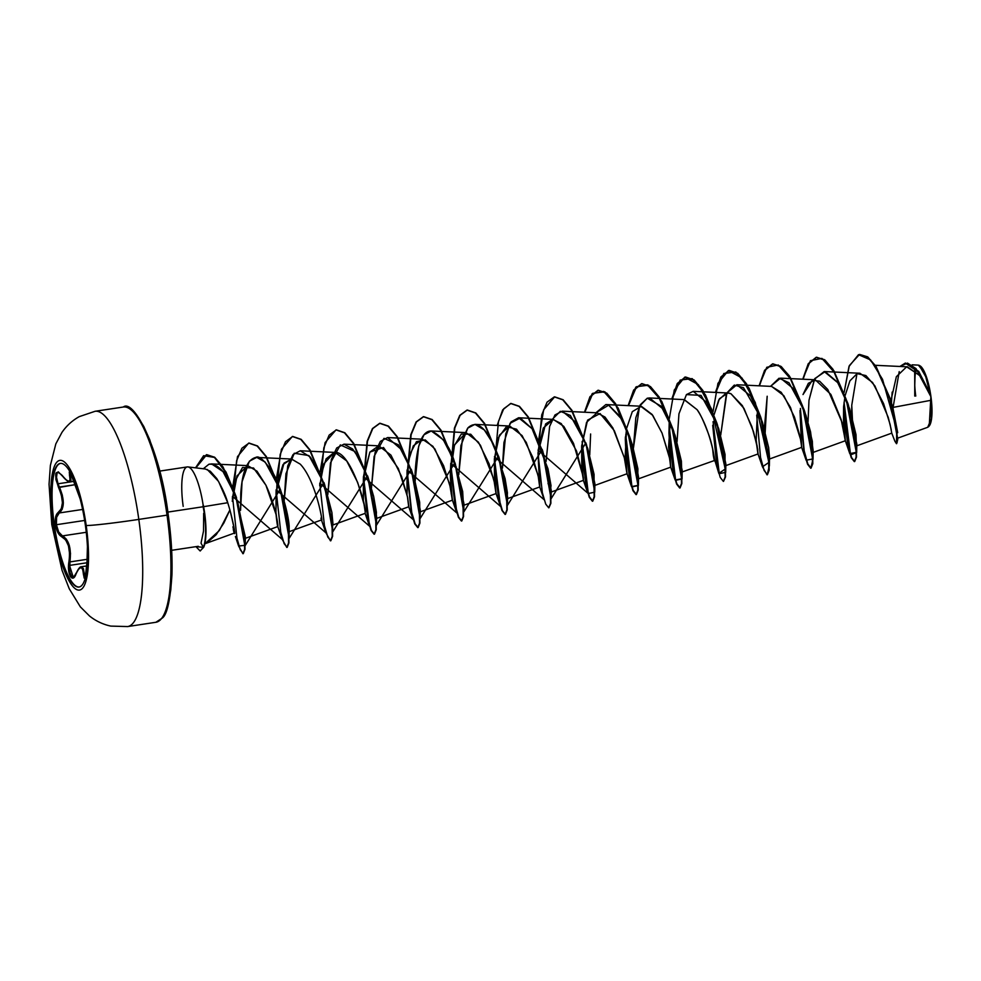 <?xml version="1.0" encoding="UTF-8"?>
<svg xmlns="http://www.w3.org/2000/svg" width="981" height="981" viewBox="0 0 981 981"><rect width="100%" height="100%" fill="white"/><g stroke="black" fill="none" stroke-linecap="round" stroke-linejoin="round"><path stroke-width="1.47" d="M60.503 463.4A62.514 15.549 -98.6 0 0 54.298 524.896L53.894 524.958A62.514 15.549 81.4 0 1 60.442 463.4A62.514 15.549 81.4 0 1 85.408 525.509A10886.194 443.449 -8 0 0 86.193 525.522A65.58 16.309 81.4 0 1 78.787 590.121A65.58 16.309 81.4 0 1 53.146 524.933A43.544 1.778 172 0 1 51.785 524.663A43.544 1.778 -8 0 0 53.146 524.933A10886.194 443.449 -8 0 0 53.894 524.958A62.514 15.549 81.4 0 1 60.957 463.375A62.514 15.549 81.4 0 1 85.408 525.509A62.514 15.549 81.4 0 1 78.345 587.079A62.514 15.549 81.4 0 1 53.894 524.958A10886.194 443.449 172 0 1 53.146 524.933A65.58 16.309 -98.6 0 0 78.787 590.121A65.58 16.309 -98.6 0 0 86.193 525.522A65.58 16.309 -98.6 0 0 60.552 460.334A65.58 16.309 -98.6 0 0 53.146 524.933A65.58 16.309 81.4 0 1 60.552 460.334A65.58 16.309 81.4 0 1 86.193 525.522A10886.194 443.449 172 0 1 85.408 525.509A62.514 15.549 81.4 0 1 78.86 587.055A62.514 15.549 81.4 0 1 53.894 524.958L54.298 524.896A62.514 15.549 81.4 0 1 60.503 463.4M80.307 499.403L71 473.676L69.271 472.02L70.043 479.868L68.878 481.389L66.034 479.795L58.284 471.824L55.843 473.406L55.929 479.599L61.386 495.221L62.428 502.75L61.3 508.82L56.763 514.056L55.684 516.901L55.5 524.81L54.298 524.896L55.5 524.81C56.567 531.162 58.676 535.148 61.803 536.742A0.822 0.699 -68.6 0 1 62.453 535.896L58.676 531.996L56.408 524.712L84.648 520.445L56.408 524.712L56.616 517.269L59.24 512.965L82.612 509.433L59.24 512.965C64.574 508.195 64.636 499.562 59.412 487.054L58.026 483.78L74.36 481.315L58.026 483.78L56.53 477.355L57.07 473.05L58.235 472.217L62.208 475.429C55.059 468.979 53.845 473.014 58.553 487.545L59.412 487.054L62.306 495.074L63.36 502.946L62.208 509.274L59.24 512.965A0.822 0.711 -120.3 0 1 58.382 512.34A0.822 0.711 59.7 0 0 59.24 512.965C56.69 514.817 55.745 518.728 56.408 524.712C57.413 530.672 59.436 534.4 62.453 535.896L66.401 539.182L69.295 545.375L70.485 553.443L69.921 561.917L87.101 559.317L69.921 561.917C71.503 548.587 69.013 539.918 62.453 535.896A0.822 0.699 111.4 0 0 61.803 536.742C68.204 540.556 70.583 548.857 68.952 561.647L69.921 561.917L68.952 561.647C66.683 573.946 72.594 584.186 76.052 573.934L76.052 573.934C80.123 565.338 82.563 565.387 83.373 574.057L86.181 573.296L84.243 573.591L81.435 566.748L83.385 568.563L84.243 573.591L83.373 574.057C84.918 581.377 86.144 577.343 87.039 561.966L87.444 546.895L87.027 561.978L85.237 577.601M81.374 566.748L81.423 566.748C79.939 566.577 78.149 568.906 76.064 573.713L73.33 577.38L69.492 565.412L87.015 562.763L69.492 565.412L69.921 561.917L69.847 572.181L71.625 576.607L74.139 577.049M86.267 532.291L62.453 535.896L86.267 532.291M87.444 546.123L86.868 566.196L85.482 576.742L84.194 578.14L82.612 569.213L80.982 567.447L78.603 569.152L73.195 577.956L70.325 576.472L68.633 570.059L69.565 553.529L68.462 545.779L65.641 539.869L59.743 535.27L57.879 532.573L55.5 524.81C54.789 518.446 55.745 514.289 58.382 512.34C63.618 507.79 63.679 499.525 58.553 487.545L75.549 484.614L59.412 487.054L58.026 483.78M53.023 524.087A43.544 1.778 172 0 1 54.139 523.768A43.544 1.778 -8 0 0 53.023 524.087M127.407 626.589A108.866 27.076 -98.6 0 0 138.812 519.403A43.544 1.778 172 0 1 86.193 525.522A43.544 1.778 -8 0 0 138.812 519.403A108.866 27.076 81.4 0 1 127.407 626.589M929.35 425.779A31.061 7.725 -98.6 0 0 930.895 396.299L929.24 425.95M928.799 426.527L927.658 427.299M183.189 506.355A40.062 9.969 81.4 0 1 188.021 466.919A40.062 9.969 81.4 0 1 203.202 505.46L203.018 505.485A38.075 9.467 81.4 0 1 204.244 512.891L204.612 512.83A38.075 9.467 -98.6 0 0 203.325 505.129L203.619 506.674L227.751 502.713L203.619 506.674L203.325 505.129A38.075 9.467 81.4 0 1 204.612 512.83L204.244 512.891A38.075 9.467 -98.6 0 0 203.018 505.485L204.244 512.891L203.141 506.748L168.781 511.947M155.623 622.322A108.866 27.076 -98.6 0 0 167.028 515.135L138.812 519.403L167.028 515.135A108.866 27.076 81.4 0 1 155.623 622.322M168.18 514.89L167.028 515.135L168.229 514.902L164.759 494.179M207.016 542.677L216.151 534.743L223.84 523.045L229.91 509.912L227.751 502.713C225.704 495.515 222.037 487.447 216.727 478.495L210.29 471.236L205.385 469.016L187.984 466.919M171.675 550.316L198.297 546.294M200.112 550.954L203.705 547.263L200.112 550.954L195.942 546.65L203.337 547.324L201.019 543.155L203.521 531.052M203.656 513.308L203.521 531.077L201.019 543.155L203.337 547.324A38.075 9.467 -98.6 0 0 204.244 512.891A38.075 9.467 81.4 0 1 203.337 547.324L200.296 550.917M919.271 365.337L926.677 378.396L930.295 393.982L918.694 371.345L905.488 363.08L918.829 371.517L930.662 396.03L919.111 372.461L905.304 363.105L899.859 366.465L907.511 363.117L916.033 368.611L930.711 396.336L919.835 375.711L907.462 366.82L875.26 365.3M856.352 445.975L891.766 433.136L890.11 424.442L883.562 403.559L872.538 382.443L859.932 373.246L824.187 371.541L837.835 382.725L849.644 408.685L856.021 434.693L856.352 445.975L853.163 434.424L851.753 405.276L856.953 373.687L851.753 405.276L851.68 415.294M843.685 405.852L849.779 453.614L856.303 452.376L846.186 399.328L834.794 372.89L821.943 358.396L810.465 360.677L802.765 379.206L808.246 363.706L816.217 357.28L824.69 360.174L833.531 370.769L848.663 407.409L855.959 445.239L856.106 457.158L854.328 461.61L851.226 457.661L847.768 445.644L843.574 406.808L844.997 396.385L843.574 406.808L843.476 427.397L845.401 440.727L841.171 419.623L830.846 394.387L815.285 379.794L808.344 383.313L803.01 394.558L812.378 380.26L819.601 381.18L827.78 389.469L841.87 422.014L845.23 440.469L843.685 405.754M799.907 435.184L801.735 447.324L800.582 438.311L794.451 417.035L783.819 395.662L771.618 386.404L736.878 384.748L750.526 395.932L762.335 421.891L768.712 447.9L769.043 459.169L766.958 453.835L764.849 438.286L767.179 396.238L764.358 428.489M757.54 409.261L756.143 440.003L758.105 453.921L757.148 445.938L751.863 426.588L742.396 405.668L730.955 393.724L727.963 393.001L719.453 398.715L714.082 414.705L718.73 399.99L725.989 393.185M669.361 418.397L674.29 389.972L684.701 377.182L698.313 384.589L711.63 409.175L725.253 469.004L718.815 473.406L713.285 455.233C717.013 476.447 713.567 434.007 697.05 409.641C699.784 412.915 703.512 420.812 708.245 433.344C713.923 447.814 716.118 470.954 713.285 455.233L712.598 448.44L714.438 460.518L681.378 472.229L682.2 470.463L673.812 431.566L661.145 406.208L647.276 398.2L649.557 397.955L663.205 409.126L675.014 435.098L681.39 461.107L681.721 472.376M684.027 399.598L697.05 409.641L684.309 399.61L649.557 397.955M626.773 427.924L632.304 411.664L641.316 406.269L652.107 414.448L662.028 433.05L669.79 458.961L670.599 466.882L668.968 433.001L670.231 422.455L668.588 446.846L670.783 467.128L669.336 456.729L662.028 433.05L652.77 415.355L640.654 406.208L605.902 404.552L608.674 405.178L621.647 419.145L632.328 444.7L637.895 468.771L637.724 478.814M626.565 429.053L625.093 458.544L627.117 473.725L624.333 457.784L612.917 428.023L605.007 417.072L597 412.817L586.564 422.333L581.647 446.38L581.819 470.537L583.462 480.334L583.339 477.207L573.505 443.351L563.793 426.379L553.333 419.414L543.315 427.986L538.213 450.193L539.808 486.932L538.728 478.238L532.744 457.244L522.113 435.601L509.691 426.012L499.403 435.196L494.387 458.924L494.485 483.388L496.165 493.529L495.062 484.786L489.053 463.743L478.421 442.149L466.036 432.621L454.51 444.969L450.304 474.203L451.15 493.382L452.499 500.138L450.819 488.771L443.571 465.644L432.928 446.318L422.37 439.218L413.32 445.852L408.464 461.095L407.005 494.632L407.029 472.621L410.107 453.945L416.422 441.683L425.239 439.893L434.914 448.979L449.556 483.596L452.315 499.881L450.304 474.203L450.684 466.012L454.191 445.914L461.291 434.068L470.708 434.215L480.457 445.276L493.848 479.451L495.981 493.284L494.338 459.415L498.385 437.71L506.429 426.612L516.533 429.2L526.245 442.406L538.14 475.527L539.636 486.674L538.005 452.817L545.62 423.951L552.855 419.414L561.267 423.608L576.521 450.99L583.339 477.207L583.29 480.077L581.659 446.208L587.57 420.15L600.041 413.541L614.327 430.696L624.333 457.784L626.945 473.467L625.314 439.611L626.577 429.065M327.813 494.559L331.37 459.402L336.704 447.986L343.975 444.172L352.608 448.967L361.18 461.438L373.663 496.447L376.422 512.303L376.128 518.593L408.844 506.736L407.691 497.735L401.56 476.459L390.916 455.086L378.715 445.828L369.886 452.082L363.73 475.245L363.338 501.193M300.296 450.77L310.29 457.048L319.953 472.989L331.909 512.462L324.552 484.381L308.941 455.576L294.263 453.247L285.949 473.737L284.134 501.119L287.703 465.975L293.037 454.583L300.296 450.77L335.061 452.425L346.698 460.911L357.685 482.493L364.025 504.308L365.263 512.217C366.256 504.688 349.604 449.531 334.263 452.425L326.121 458.85L321.045 474.853M300.431 464.344L300.247 464.148C317.17 481.757 324.601 531.751 320.934 518.127L321.584 519.844M276.029 514.436L277.697 526.294L282.246 539.427L232.472 496.349L232.399 499.035L235.452 480.482L242.54 467.447L253.539 467.998L265.9 485.166C280.75 516.705 278.665 543.462 275.955 513.198L276.066 492.425L284.012 463.118L291.553 459.034L300.247 464.148L291.394 459.022L282.994 464.577L276.949 484.209L275.869 511.886L277.868 526.552L275.98 514.216L265.9 485.166L257.01 471.199L247.752 465.632L236.997 475.883L232.252 501.279M232.926 526.809L234.3 533.112L204.808 543.805M207.236 469.482L218.53 481.377L227.751 502.713L229.91 509.912C234.398 528.501 235.783 536.153 234.079 532.879C235.379 533.468 233.993 525.816 229.91 509.912L219.315 530.549L205.066 543.658M548.919 507.778L550.881 503.302L550.721 491.395L543.437 453.578L528.305 416.95L519.464 406.355L511.003 403.436L503.768 408.721L498.458 421.45L494.829 460.935L499.047 499.219L502.431 510.647L505.448 514.375L507.214 509.912L507.067 497.992L499.77 460.175L484.651 423.547L475.81 412.952L467.348 410.033L460.114 415.319L454.804 428.047L451.174 467.532L455.392 505.828L458.777 517.245L461.793 520.972L463.559 516.509L463.412 504.602L456.116 466.784L440.996 430.156L432.155 419.549L423.682 416.643L416.447 421.916L411.137 434.657L407.52 474.13L411.738 512.425L415.122 523.842L418.127 527.582L419.905 523.118L419.758 511.199L412.461 473.382L397.33 436.753L388.501 426.159L380.027 423.24L372.792 428.525L367.483 441.254L363.865 480.727L368.083 519.023L371.456 530.451L374.472 534.179L376.25 529.715L376.103 517.809L368.807 479.991L353.675 443.351L344.846 432.756L336.373 429.837L329.138 435.123L323.828 447.863L320.198 487.336L324.429 525.62L327.801 537.048L330.818 540.776L332.596 536.325L332.436 524.406L325.152 486.588L310.021 449.96L301.179 439.353L292.718 436.447L285.483 441.732L280.174 454.461L276.544 493.934L280.762 532.229L284.147 543.646L287.163 547.386L288.929 542.922L288.782 531.015L281.498 493.185L266.354 456.557L257.525 445.963L249.051 443.044L241.878 448.256L236.593 460.788L232.877 499.77L236.936 538.017L240.271 549.74L243.263 553.652L244.992 549.262L244.784 537.649L237.586 501.377L223.067 467.017L214.704 457.269L206.746 454.657L195.869 467.863L203.852 455.711L214.557 457.158L226.035 472.082L236.065 496.398L245.164 545.608L245.397 537.11L235.133 494.081C227.003 473.283 218.26 463.339 208.928 464.246L203.3 468.771L208.928 464.246L211.589 463.915L223.006 471.616L236.347 497.293M240.566 510.279L240.774 493.468C242.197 471.554 247.249 459.525 255.943 457.379L291.394 459.022M255.943 457.379C259.021 455.392 264.612 460.457 272.73 472.548C279.953 484.258 288.242 512.033 289.174 526.27L289.187 526.38M284.282 505.571L284.208 503.596L284.294 505.583M245.164 545.608L280.284 489.114L289.137 538.385L323.938 482.517L332.792 531.788L331.909 512.462L332.939 523.56M332.338 525.191L365.177 513.345M327.961 499.035L327.875 497.06M376.128 518.593L376.606 516.68L373.663 496.447L368.206 477.784L354.791 451.444L340.346 444.933L330.45 462.958L327.801 494.522M371.591 492.352L371.517 490.377M371.443 487.9L375.024 452.768L380.346 441.376L387.618 437.563L402.296 450.365L414.46 479.12L419.684 502.26L419.794 511.996L420.26 510.083L414.46 479.12L411.873 471.187L398.445 444.847L384 438.335L374.117 456.361L371.456 487.937M415.27 485.84L415.196 483.866M415.122 481.352L418.691 446.196L424.013 434.779L431.284 430.966L443.326 439.831L454.338 461.364L462.689 491.579L463.437 505.399L463.915 503.486L454.338 461.364C449.727 446.245 442.039 436.104 431.284 430.966C422.161 430.843 416.778 444.798 415.135 472.805L415.11 481.315M458.912 479.145L458.826 477.183M458.765 474.694L462.333 439.574L467.667 428.17L474.927 424.368L484.295 429.936L493.48 444.258L505.092 478.642L507.422 492.842L507.103 498.789L507.582 496.864L499.182 457.98L493.48 444.258C484.295 425.852 475.76 420.395 467.888 427.912L460.911 445.558L458.765 474.718M502.579 472.621L503.241 481.659M502.431 468.145L505.755 433.835L511.052 421.916L518.593 417.759L532.058 428.66L547.987 468.759L551.003 485.509L550.402 492.033M546.074 461.499L549.642 426.367L554.976 414.963L562.236 411.162L575.884 422.333L587.693 448.305L594.069 474.314L594.069 485.436L594.891 483.658L586.491 444.773L570.366 415.441L560.347 411.309L552.254 419.365M589.888 459.366L592.965 482.787M637.724 478.826L638.545 477.06L632.953 446.784L630.145 438.164L619.894 416.263L608.674 405.178L595.921 412.756L605.902 404.552M639.575 406.159L647.276 398.2L640.262 404.81L635.823 417.759L633.395 448.305L639.526 406.244M677.049 441.695L678.95 413.81L686.43 394.595L693.211 391.345L706.86 402.529L718.681 428.501L725.057 454.51L725.033 465.607L725.854 463.866L717.467 424.957L701.084 395.392L686.43 394.595L678.95 413.823L677.049 441.72M720.777 437.612L720.863 439.586L720.79 437.636M726.345 394.117L720.716 435.11L726.847 393.038M726.896 392.952L736.878 384.748M770.539 386.355L780.533 378.151L794.169 389.322L805.977 415.294L812.354 441.303L812.697 452.572L813.175 450.659L810.527 431.701L804.776 411.75L788.982 382.762L779.061 378.225L770.551 386.355M851.753 417.796L854.463 441.511L856.83 444.074L848.43 405.153L837.48 382.185L825.107 371.64L814.77 378.617L808.982 400.297L814.451 379.242L824.187 371.541M890.258 399.095L891.337 402.455M889.951 398.176L892.808 407.446L931.055 400.285L892.808 407.446L897.701 432.682M893.09 407.397L899.209 371.603L893.09 407.397M891.189 399.586L896.364 376.692L906.616 366.833L919.393 375.134L930.699 396.152L924.936 373.589L918.4 365.116L912.171 364.822M914.697 370.131L914.746 396.079L914.697 370.131M897.321 438.299L927.732 427.275L931.3 418.74L931.055 400.285M891.239 429.629L888.246 417.391L874.88 385.876L865.892 375.564L857.124 373.626L849.926 380.836L845.205 395.331M894.917 441.291L896.487 443.706L896.757 430.536L889.73 398.715L875.763 366.649L867.511 357.109L859.491 354.46L849.325 365.631L844.138 392.4L848.994 366.489L858.498 354.681L870.613 359.929L882.532 379.34L896.573 429.102L897.174 442.357L894.93 441.315L891.754 433.112M816.4 357.256L824.469 359.684L832.93 369.212L847.817 403.277L856.671 452.535L850.564 454.865L844.077 402.308L848.124 445.595L851.594 457.6L854.696 461.548L856.474 457.097L856.315 445.19L849.031 407.36L833.887 370.72L825.058 360.125L816.584 357.219L808.602 363.669L803.108 379.218M896.671 443.633L897.75 439.525L889.792 397.673L875.812 366.109L867.621 356.851L859.675 354.435L867.878 357.047L876.131 366.587L890.098 398.654L897.112 430.487L896.487 443.706M891.435 402.774L892.158 392.093L891.435 402.774M892.808 407.446L897.75 439.525M893.102 409.445L893.09 408.488M167.825 512.082L203.141 506.748L203.202 505.46A40.062 9.969 -98.6 0 0 187.469 466.907M160.418 474.252L149.725 439.733L143.778 426.465L137.72 416.582M165.274 612.622L168.573 602.898L170.804 589.777L171.908 573.75L171.834 555.454M123.557 406.98A108.866 27.076 81.4 0 1 167.028 515.135A108.866 27.076 -98.6 0 0 123.557 406.98M95.341 411.247A108.866 27.076 81.4 0 1 138.812 519.403A108.866 27.076 -98.6 0 0 95.341 411.247M234.079 532.879L233.294 529.482M363.35 501.23L363.375 479.219L369.886 452.082L383.51 447.495L398.323 468.501L407.385 496.349L408.66 506.478L413.209 519.599L363.448 476.533L369.555 526.208L319.794 483.143L319.72 485.828L323.889 463.805L334.263 452.425M729.067 393.136L730.955 393.724L743.978 408.403L753.469 431.542L757.724 449.2L757.908 453.663L756.253 441.842M771.434 386.391L781.207 392.314L790.49 407.434L801.158 441.266L801.563 447.066L800.005 410.512M801.563 447.066L806.124 460.212L812.648 458.973L802.532 405.938L791.14 379.488L778.289 364.993L766.811 367.274L759.11 385.803L764.591 370.303L772.562 363.877L781.035 366.784L789.864 377.378L805.009 414.019L812.305 451.849L812.452 463.755L810.674 468.207L807.559 464.234L804.077 452.131L800.018 412.118M757.908 453.663L762.47 466.809L768.908 462.407L755.284 402.566L741.967 377.992L728.356 370.585L717.945 383.375L713.015 411.799M669.263 420.297L668.968 433.001M669.054 431.971L675.161 480.003L681.685 478.789L671.556 425.754L660.176 399.304L647.325 384.797L635.847 387.09L628.134 405.619L633.628 390.107L641.599 383.681L650.072 386.588L658.901 397.195L674.045 433.835L681.329 471.653L681.476 483.559L679.698 488.023L676.583 484.038L673.113 471.935L669.054 431.922M625.4 438.568L631.494 486.601L638.018 485.399L627.901 432.363L616.522 405.913L603.671 391.407L592.193 393.688L584.48 412.216L589.973 396.716L597.944 390.291L606.417 393.197L615.246 403.792L630.378 440.432L637.675 478.25L637.822 490.169L636.044 494.62L632.929 490.635L629.459 478.532L625.4 438.495M497.171 425.423L502.664 409.911L510.635 403.485L519.108 406.404L527.937 416.999L543.069 453.627L550.366 491.444L550.513 503.363L548.735 507.827L545.718 504.099L542.346 492.67L538.128 454.387L541.745 414.902L547.055 402.173L554.29 396.888L562.763 399.807L571.592 410.401L586.724 447.029L594.02 484.847L594.167 496.766L592.389 501.23L589.274 497.257L585.804 485.178L581.733 445.215L587.84 493.198L538.066 450.12M539.636 486.674L544.185 499.795L494.412 456.729M494.424 458.372L500.518 506.392L450.757 463.326L450.684 466.012M450.77 464.982L456.864 513.002L407.103 469.936L407.029 472.621M321.351 519.697L325.9 532.818L276.127 489.74L276.066 492.425M235.403 536.509L238.591 546.037L244.809 545.35L236.053 497.551L226.035 472.805L214.459 457.416L203.631 455.687L195.538 467.827L206.39 454.718L214.349 457.33L222.699 467.066L237.23 501.426L244.428 537.698L244.625 549.323L242.908 553.713L238.579 546M800.373 408.464L804.175 450.782L807.78 463.829L811.029 468.158L812.808 463.706L812.66 451.787L805.376 413.957L790.232 377.317L781.391 366.722L772.918 363.828L764.947 370.278L759.453 385.827M756.719 415.147L760.533 457.416L764.125 470.439L767.375 474.755L769.153 470.304L769.006 458.397L761.722 420.567L746.578 383.927L737.737 373.332L729.263 370.426L721.293 376.876L715.799 392.425L723.831 373.491L735.824 372.007L749.092 388.255L760.508 416.484L769.362 465.742L767.191 474.767M723.537 481.364L725.499 476.913L725.351 464.994L718.055 427.176L702.923 390.536L694.082 379.929L685.609 377.023L677.638 383.473L672.144 399.022L680.176 380.088L692.169 378.605L705.437 394.853L716.853 423.081L725.707 472.339L719.281 473.7L713.064 421.658M669.41 428.268L673.211 470.586L676.804 483.645L680.066 487.962L681.844 483.51L681.697 471.603L674.401 433.774L659.269 397.133L650.428 386.539L641.954 383.632L633.984 390.082L628.49 405.631L636.522 386.698L648.515 385.202L661.783 401.462L673.187 429.69L682.04 478.949L675.627 480.31L669.41 428.268M625.755 434.841L629.557 477.183L633.15 490.242L636.411 494.571L638.19 490.108L638.042 478.201L630.746 440.371L615.614 403.743L606.773 393.148L598.312 390.23L590.329 396.68L584.823 412.228L592.867 393.295L604.86 391.811L618.128 408.059L629.532 436.287L638.386 485.558L631.972 486.895L625.755 434.841M332.792 531.788L367.593 475.908L376.446 525.191L411.26 469.31L420.101 518.593L454.914 462.701L463.768 511.984L498.569 456.104L507.422 505.374L542.223 449.494L551.077 498.777L585.878 442.897L594.731 492.168L588.318 493.529L582.101 441.56L585.902 483.829L589.507 496.864L592.757 501.168L594.535 496.705L594.376 484.798L587.092 446.98L571.96 410.34L563.119 399.745L554.657 396.839L543.646 409.85L538.655 439.966M232.632 487.667L237.512 456.594L248.684 443.105L257.157 446.012L265.998 456.606L281.13 493.247L288.426 531.064L288.573 542.984L286.795 547.435L282.234 539.391M276.397 478.716L281.449 449.212L292.35 436.496L300.824 439.414L309.653 450.009L324.785 486.65L332.081 524.467L332.228 536.374L330.45 540.838L325.888 532.757M320.064 472.119L325.103 442.603L336.005 429.899L344.478 432.817L353.307 443.412L368.439 480.04L375.735 517.858L375.882 529.777L374.104 534.228L371.1 530.5L367.716 519.084L363.497 480.788L367.127 441.303L372.437 428.574L379.672 423.302L388.133 426.208L396.974 436.815L412.106 473.443L419.39 511.26L419.537 523.167L417.771 527.631L414.755 523.903L411.37 512.487L407.152 474.191L410.781 434.706L416.091 421.977L423.326 416.692L431.799 419.61L440.628 430.205L455.76 466.833L463.044 504.651L463.204 516.57L461.426 521.034L458.409 517.306L455.025 505.877L450.806 467.581L454.436 428.108L459.746 415.368L466.981 410.095L475.454 413.013L484.283 423.608L499.415 460.236L506.699 498.054L506.858 509.961L505.08 514.424L501.965 510.463L498.495 498.409L494.424 458.47M671.789 399.009L677.282 383.51L685.253 377.084L693.726 379.99L702.555 390.585L717.7 427.226L724.984 465.055L725.131 476.962L723.365 481.413L720.238 477.428L716.768 465.325L712.709 425.313M715.443 392.412L720.937 376.912L728.908 370.475L737.381 373.381L746.21 383.976L761.354 420.628L768.638 458.446L768.797 470.365L767.019 474.816L762.458 466.772M808.982 400.297L808.025 421.904M764.432 430.99L764.518 432.964M766.235 450.095L769.521 457.269L768.638 447.471L761.121 418.36L743.5 387.703L734.303 385.079L726.884 392.952M590.623 433.994L589.74 454.902M548.036 483.559L551.236 490.267L542.836 451.37L532.058 428.66L520.249 418.004L510.095 423.252L503.94 442.517L502.419 468.109M415.184 483.817L415.257 485.791M371.529 490.439L371.615 492.413M327.862 497.024L328.095 501.683M289.137 538.385L289.174 526.27L280.897 490.99L265.213 462.112L256.74 457.379L249.358 461.217L242.062 481.708L240.553 510.279M244.355 537.465L244.649 538.115M772.746 363.853L780.815 366.281L789.276 375.821L804.162 409.886L813.016 459.133L810.846 468.158M203.705 547.263A38.075 9.467 -98.6 0 0 204.612 512.83A38.075 9.467 81.4 0 1 205.605 522.039A38.075 9.467 81.4 0 1 203.705 547.263M205.605 522.039L203.619 506.674M930.711 396.336L930.895 396.299A31.061 7.725 -98.6 0 0 920.521 366.171L920.153 365.888M915.947 371.259A28.952 7.198 -98.6 0 0 915.764 396.042M930.049 424.614L931.656 417.992L931.95 408.047L930.895 396.299L928.639 384.527L925.549 374.534L920.374 366.06M914.783 385.079L915.065 375.821M85.102 577.588L84.243 573.591M80.123 498.802L76.616 487.864C71.527 473.333 69.16 469.237 69.516 475.564L71.969 475.577L70.485 475.797L70.166 472.511L70.963 480.285L69.725 481.867M74.323 481.193L69.896 481.867M70.485 475.797L69.516 475.564C71.024 483.29 68.584 483.241 62.208 475.429L62.269 475.601C64.39 479.182 70.191 483.228 69.933 481.855L70.276 481.745M79.203 587.006A62.514 15.549 81.4 0 1 54.298 524.896A62.514 15.549 -98.6 0 0 78.198 586.981M51.785 524.688L62.073 570.402L69.222 588.71L80.356 606.871L89.529 616.007C95.844 621.047 102.931 624.407 110.804 626.099L127.653 626.565L155.869 622.285L162.601 617.858C167.236 614.045 170.351 599.624 171.957 574.621C172.484 556.313 171.234 536.399 168.229 514.902C160.602 450.451 133.882 398.372 123.312 407.017L95.096 411.284L79.265 416.631C72.238 420.555 66.45 425.84 61.901 432.486L55.831 443.866L50.387 465.386L49.05 484.246L51.785 524.688M845.401 440.727L812.697 452.572M815.285 379.794L780.533 378.151M801.735 447.324L769.043 459.169M758.105 453.921L725.388 465.779M727.963 393.001L693.211 391.345M670.783 467.128L638.079 478.986M627.117 473.725L594.412 485.583M597 412.817L562.236 411.162M583.462 480.334L550.758 492.192M553.333 419.414L518.593 417.759M539.808 486.932L507.103 498.789M509.691 426.012L474.927 424.368M496.165 493.529L463.437 505.399M466.036 432.621L431.284 430.966M452.499 500.138L419.794 511.996M422.37 439.218L387.618 437.563M378.715 445.828L343.975 444.172M321.535 519.942L288.819 531.8M277.868 526.552L245.054 538.446M247.752 465.632L211.589 463.915M889.792 397.673L890.086 398.593M187.297 466.919L159.695 471.101M365.006 513.088L369.555 526.208M363.375 479.219L363.448 476.533M452.315 499.881L456.864 513.002M495.981 493.284L500.518 506.392M583.29 480.077L587.84 493.198M626.945 473.467L631.494 486.601M625.314 439.611L625.388 436.925M670.599 466.882L675.161 480.003M845.23 440.469L849.779 453.614M856.83 444.074L856.671 452.535M848.43 405.153L847.817 403.277M813.175 450.659L813.016 459.133M804.776 411.75L804.162 409.886M769.521 457.269L769.362 465.742M761.121 418.36L760.508 416.484M725.854 463.866L725.707 472.339M717.467 424.957L716.853 423.081M682.2 470.463L682.04 478.949M673.812 431.566L673.187 429.69M638.545 477.06L638.386 485.558M630.145 438.164L629.532 436.287M594.891 483.658L594.731 492.168M586.491 444.773L585.878 442.897M551.236 490.267L551.077 498.777M542.836 451.37L542.223 449.494M507.582 496.864L507.422 505.374M499.182 457.98L498.569 456.104M463.915 503.486L463.768 511.984M455.527 464.577L454.914 462.701M420.26 510.083L420.101 518.593M411.873 471.187L411.26 469.31M376.606 516.68L376.446 525.191M368.206 477.784L367.593 475.908M324.552 484.381L323.938 482.517M280.897 490.99L280.284 489.114M236.544 497.796L236.065 496.398M86.88 565.914L81.423 566.748M70.301 472.413L80.123 498.814"/></g></svg>
